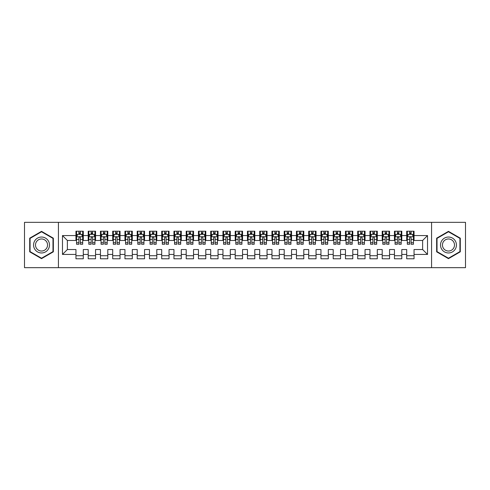 <?xml version="1.0" encoding="UTF-8"?>
<svg xmlns="http://www.w3.org/2000/svg" width="490" height="490" viewBox="0 0 490 490"><rect width="100%" height="100%" fill="white"/><g stroke="black" fill="none" stroke-linecap="round" stroke-linejoin="round"><path stroke-width="0.73" d="M431.568 267.663L465.5 267.663L465.5 222.338L431.568 222.338L431.568 267.663L58.433 267.663L58.433 222.338L24.5 222.338L24.5 267.663L58.433 267.663M431.568 222.338L58.433 222.338M62.475 254.433L62.475 235.568L75.95 235.568L75.95 240.468L67.375 240.468L67.375 249.532L62.475 254.433L75.95 254.433L75.95 258.781L83.3 258.781L83.3 254.433L88.2 254.433L88.2 258.781L95.55 258.781L95.55 254.433L100.45 254.433L100.45 258.781L107.8 258.781L107.8 254.433L112.7 254.433L112.7 258.781L120.05 258.781L120.05 254.433L124.95 254.433L124.95 258.781L132.3 258.781L132.3 254.433L137.2 254.433L137.2 258.781L144.55 258.781L144.55 254.433L149.45 254.433L149.45 258.781L156.8 258.781L156.8 254.433L161.7 254.433L161.7 258.781L169.05 258.781L169.05 254.433L173.95 254.433L173.95 258.781L181.3 258.781L181.3 254.433L186.2 254.433L186.2 258.781L193.55 258.781L193.55 254.433L198.45 254.433L198.45 258.781L205.8 258.781L205.8 254.433L210.7 254.433L210.7 258.781L218.05 258.781L218.05 254.433L222.95 254.433L222.95 258.781L230.3 258.781L230.3 254.433L235.2 254.433L235.2 258.781L242.55 258.781L242.55 254.433L247.45 254.433L247.45 258.781L254.8 258.781L254.8 254.433L259.7 254.433L259.7 258.781L267.05 258.781L267.05 254.433L271.95 254.433L271.95 258.781L279.3 258.781L279.3 254.433L284.2 254.433L284.2 258.781L291.55 258.781L291.55 254.433L296.45 254.433L296.45 258.781L303.8 258.781L303.8 254.433L308.7 254.433L308.7 258.781L316.05 258.781L316.05 254.433L320.95 254.433L320.95 258.781L328.3 258.781L328.3 254.433L333.2 254.433L333.2 258.781L340.55 258.781L340.55 254.433L345.45 254.433L345.45 258.781L352.8 258.781L352.8 254.433L357.7 254.433L357.7 258.781L365.05 258.781L365.05 254.433L369.95 254.433L369.95 258.781L377.3 258.781L377.3 254.433L382.2 254.433L382.2 258.781L389.55 258.781L389.55 254.433L394.45 254.433L394.45 258.781L401.8 258.781L401.8 254.433L406.7 254.433L406.7 258.781L414.05 258.781L414.05 249.532L422.625 249.532L422.625 240.468L414.05 240.468L414.05 235.568L427.525 235.568L427.525 254.433L414.05 254.433M414.05 235.568L414.05 231.219L406.7 231.219L406.7 235.568L401.8 235.568L401.8 231.219L394.45 231.219L394.45 235.568L389.55 235.568L389.55 231.219L382.2 231.219L382.2 235.568L377.3 235.568L377.3 231.219L369.95 231.219L369.95 235.568L365.05 235.568L365.05 231.219L357.7 231.219L357.7 235.568L352.8 235.568L352.8 231.219L345.45 231.219L345.45 235.568L340.55 235.568L340.55 231.219L333.2 231.219L333.2 235.568L328.3 235.568L328.3 231.219L320.95 231.219L320.95 235.568L316.05 235.568L316.05 231.219L308.7 231.219L308.7 235.568L303.8 235.568L303.8 231.219L296.45 231.219L296.45 235.568L291.55 235.568L291.55 231.219L284.2 231.219L284.2 235.568L279.3 235.568L279.3 231.219L271.95 231.219L271.95 235.568L267.05 235.568L267.05 231.219L259.7 231.219L259.7 235.568L254.8 235.568L254.8 231.219L247.45 231.219L247.45 235.568L242.55 235.568L242.55 231.219L235.2 231.219L235.2 235.568L230.3 235.568L230.3 231.219L222.95 231.219L222.95 235.568L218.05 235.568L218.05 231.219L210.7 231.219L210.7 235.568L205.8 235.568L205.8 231.219L198.45 231.219L198.45 235.568L193.55 235.568L193.55 231.219L186.2 231.219L186.2 235.568L181.3 235.568L181.3 231.219L173.95 231.219L173.95 235.568L169.05 235.568L169.05 231.219L161.7 231.219L161.7 235.568L156.8 235.568L156.8 231.219L149.45 231.219L149.45 235.568L144.55 235.568L144.55 231.219L137.2 231.219L137.2 235.568L132.3 235.568L132.3 231.219L124.95 231.219L124.95 235.568L120.05 235.568L120.05 231.219L112.7 231.219L112.7 235.568L107.8 235.568L107.8 231.219L100.45 231.219L100.45 235.568L95.55 235.568L95.55 231.219L88.2 231.219L88.2 235.568L83.3 235.568L83.3 231.219L75.95 231.219L75.95 235.568M401.8 254.433L401.8 249.532L406.7 249.532L406.7 254.433M427.525 235.568L422.625 240.468M389.55 254.433L389.55 249.532L394.45 249.532L394.45 254.433M406.7 235.568L406.7 240.468L401.8 240.468L401.8 235.568M377.3 254.433L377.3 249.532L382.2 249.532L382.2 254.433M394.45 235.568L394.45 240.468L389.55 240.468L389.55 235.568M365.05 254.433L365.05 249.532L369.95 249.532L369.95 254.433M382.2 235.568L382.2 240.468L377.3 240.468L377.3 235.568M352.8 254.433L352.8 249.532L357.7 249.532L357.7 254.433M369.95 235.568L369.95 240.468L365.05 240.468L365.05 235.568M340.55 254.433L340.55 249.532L345.45 249.532L345.45 254.433M357.7 235.568L357.7 240.468L352.8 240.468L352.8 235.568M328.3 254.433L328.3 249.532L333.2 249.532L333.2 254.433M345.45 235.568L345.45 240.468L340.55 240.468L340.55 235.568M316.05 254.433L316.05 249.532L320.95 249.532L320.95 254.433M333.2 235.568L333.2 240.468L328.3 240.468L328.3 235.568M303.8 254.433L303.8 249.532L308.7 249.532L308.7 254.433M320.95 235.568L320.95 240.468L316.05 240.468L316.05 235.568M291.55 254.433L291.55 249.532L296.45 249.532L296.45 254.433M308.7 235.568L308.7 240.468L303.8 240.468L303.8 235.568M279.3 254.433L279.3 249.532L284.2 249.532L284.2 254.433M296.45 235.568L296.45 240.468L291.55 240.468L291.55 235.568M267.05 254.433L267.05 249.532L271.95 249.532L271.95 254.433M284.2 235.568L284.2 240.468L279.3 240.468L279.3 235.568M254.8 254.433L254.8 249.532L259.7 249.532L259.7 254.433M271.95 235.568L271.95 240.468L267.05 240.468L267.05 235.568M242.55 254.433L242.55 249.532L247.45 249.532L247.45 254.433M259.7 235.568L259.7 240.468L254.8 240.468L254.8 235.568M230.3 254.433L230.3 249.532L235.2 249.532L235.2 254.433M247.45 235.568L247.45 240.468L242.55 240.468L242.55 235.568M218.05 254.433L218.05 249.532L222.95 249.532L222.95 254.433M235.2 235.568L235.2 240.468L230.3 240.468L230.3 235.568M205.8 254.433L205.8 249.532L210.7 249.532L210.7 254.433M222.95 235.568L222.95 240.468L218.05 240.468L218.05 235.568M193.55 254.433L193.55 249.532L198.45 249.532L198.45 254.433M210.7 235.568L210.7 240.468L205.8 240.468L205.8 235.568M181.3 254.433L181.3 249.532L186.2 249.532L186.2 254.433M198.45 235.568L198.45 240.468L193.55 240.468L193.55 235.568M169.05 254.433L169.05 249.532L173.95 249.532L173.95 254.433M186.2 235.568L186.2 240.468L181.3 240.468L181.3 235.568M156.8 254.433L156.8 249.532L161.7 249.532L161.7 254.433M173.95 235.568L173.95 240.468L169.05 240.468L169.05 235.568M144.55 254.433L144.55 249.532L149.45 249.532L149.45 254.433M161.7 235.568L161.7 240.468L156.8 240.468L156.8 235.568M132.3 254.433L132.3 249.532L137.2 249.532L137.2 254.433M149.45 235.568L149.45 240.468L144.55 240.468L144.55 235.568M120.05 254.433L120.05 249.532L124.95 249.532L124.95 254.433M137.2 235.568L137.2 240.468L132.3 240.468L132.3 235.568M107.8 254.433L107.8 249.532L112.7 249.532L112.7 254.433M124.95 235.568L124.95 240.468L120.05 240.468L120.05 235.568M95.55 254.433L95.55 249.532L100.45 249.532L100.45 254.433M112.7 235.568L112.7 240.468L107.8 240.468L107.8 235.568M83.3 254.433L83.3 249.532L88.2 249.532L88.2 254.433M100.45 235.568L100.45 240.468L95.55 240.468L95.55 235.568M67.375 249.532L75.95 249.532L75.95 254.433M88.2 235.568L88.2 240.468L83.3 240.468L83.3 235.568M406.7 234.281L407.313 234.281M413.438 234.281L414.05 234.281M394.45 234.281L395.063 234.281M401.188 234.281L401.8 234.281M382.2 234.281L382.812 234.281M388.938 234.281L389.55 234.281M369.95 234.281L370.562 234.281M376.688 234.281L377.3 234.281M357.7 234.281L358.312 234.281M364.438 234.281L365.05 234.281M345.45 234.281L346.062 234.281M352.188 234.281L352.8 234.281M333.2 234.281L333.812 234.281M339.938 234.281L340.55 234.281M320.95 234.281L321.562 234.281M327.688 234.281L328.3 234.281M308.7 234.281L309.312 234.281M315.438 234.281L316.05 234.281M296.45 234.281L297.062 234.281M303.188 234.281L303.8 234.281M284.2 234.281L284.812 234.281M290.938 234.281L291.55 234.281M271.95 234.281L272.562 234.281M278.688 234.281L279.3 234.281M259.7 234.281L260.312 234.281M266.438 234.281L267.05 234.281M247.45 234.281L248.063 234.281M254.188 234.281L254.8 234.281M235.2 234.281L235.813 234.281M241.938 234.281L242.55 234.281M222.95 234.281L223.563 234.281M229.688 234.281L230.3 234.281M210.7 234.281L211.313 234.281M217.438 234.281L218.05 234.281M198.45 234.281L199.063 234.281M205.188 234.281L205.8 234.281M186.2 234.281L186.812 234.281M192.938 234.281L193.55 234.281M173.95 234.281L174.562 234.281M180.688 234.281L181.3 234.281M161.7 234.281L162.312 234.281M168.438 234.281L169.05 234.281M149.45 234.281L150.062 234.281M156.188 234.281L156.8 234.281M137.2 234.281L137.812 234.281M143.938 234.281L144.55 234.281M124.95 234.281L125.563 234.281M131.688 234.281L132.3 234.281M112.7 234.281L113.313 234.281M119.438 234.281L120.05 234.281M100.45 234.281L101.063 234.281M107.188 234.281L107.8 234.281M88.2 234.281L88.812 234.281M94.938 234.281L95.55 234.281M75.95 234.281L76.562 234.281M82.688 234.281L83.3 234.281M75.95 255.719L83.3 255.719M88.2 255.719L95.55 255.719M100.45 255.719L107.8 255.719M112.7 255.719L120.05 255.719M124.95 255.719L132.3 255.719M137.2 255.719L144.55 255.719M149.45 255.719L156.8 255.719M161.7 255.719L169.05 255.719M173.95 255.719L181.3 255.719M186.2 255.719L193.55 255.719M198.45 255.719L205.8 255.719M210.7 255.719L218.05 255.719M222.95 255.719L230.3 255.719M235.2 255.719L242.55 255.719M247.45 255.719L254.8 255.719M259.7 255.719L267.05 255.719M271.95 255.719L279.3 255.719M284.2 255.719L291.55 255.719M296.45 255.719L303.8 255.719M308.7 255.719L316.05 255.719M320.95 255.719L328.3 255.719M333.2 255.719L340.55 255.719M345.45 255.719L352.8 255.719M357.7 255.719L365.05 255.719M369.95 255.719L377.3 255.719M382.2 255.719L389.55 255.719M394.45 255.719L401.8 255.719M406.7 255.719L414.05 255.719M62.475 235.568L67.375 240.468M422.625 249.532L427.525 254.433M53.349 238.177L41.528 231.347L29.706 238.177L29.706 251.823L41.528 258.653L53.349 251.823L53.349 238.177M436.651 238.177L436.651 251.823L448.473 258.653L460.294 251.823L460.294 238.177L448.473 231.347L436.651 238.177M80.36 232.811L78.89 232.811M82.688 242.728L80.36 242.728L80.36 244.265L82.688 244.265L82.688 236.793L81.463 234.343L77.788 234.343L76.562 236.793L76.562 244.265L78.89 244.265L78.89 242.728L76.562 242.728M76.562 236.793L76.562 231.219M82.688 236.793L82.688 231.219M78.89 234.343L78.89 231.219M80.36 231.219L80.36 234.343M80.36 242.728L80.36 237.711C79.87 236.768 79.38 236.768 78.89 237.711L78.89 242.728M80.36 234.281L78.89 234.281M92.61 232.811L91.14 232.811M94.938 242.728L92.61 242.728L92.61 244.265L94.938 244.265L94.938 236.793L93.713 234.343L90.038 234.343L88.812 236.793L88.812 244.265L91.14 244.265L91.14 242.728L88.812 242.728M88.812 236.793L88.812 231.219M94.938 236.793L94.938 231.219M91.14 234.343L91.14 231.219M92.61 231.219L92.61 234.343M92.61 242.728L92.61 237.711C92.12 236.768 91.63 236.768 91.14 237.711L91.14 242.728M92.61 234.281L91.14 234.281M104.86 232.811L103.39 232.811M107.188 242.728L104.86 242.728L104.86 244.265L107.188 244.265L107.188 236.793L105.963 234.343L102.288 234.343L101.063 236.793L101.063 244.265L103.39 244.265L103.39 242.728L101.063 242.728M101.063 236.793L101.063 231.219M107.188 236.793L107.188 231.219M103.39 234.343L103.39 231.219M104.86 231.219L104.86 234.343M104.86 242.728L104.86 237.711C104.37 236.768 103.88 236.768 103.39 237.711L103.39 242.728M104.86 234.281L103.39 234.281M48.424 241.019A7.963 7.963 0 0 0 37.546 238.103A7.963 7.963 0 0 0 34.631 248.981A7.963 7.963 0 0 0 45.509 251.897A7.963 7.963 0 0 0 48.424 241.019M46.746 241.987A6.027 6.027 0 0 0 38.514 239.782A6.027 6.027 0 0 0 36.309 248.014A6.027 6.027 0 0 0 44.541 250.219A6.027 6.027 0 0 0 46.746 241.987M41.528 258.224L30.074 251.615L30.074 238.385L41.528 231.776L52.981 238.385L52.981 251.615L41.528 258.224M455.369 241.019A7.963 7.963 0 0 0 444.491 238.103A7.963 7.963 0 0 0 441.576 248.981A7.963 7.963 0 0 0 452.454 251.897A7.963 7.963 0 0 0 455.369 241.019M453.691 241.987A6.027 6.027 0 0 0 445.459 239.782A6.027 6.027 0 0 0 443.254 248.014A6.027 6.027 0 0 0 451.486 250.219A6.027 6.027 0 0 0 453.691 241.987M448.473 258.224L437.019 251.615L437.019 238.385L448.473 231.776L459.926 238.385L459.926 251.615L448.473 258.224M117.11 232.811L115.64 232.811M119.438 242.728L117.11 242.728L117.11 244.265L119.438 244.265L119.438 236.793L118.213 234.343L114.538 234.343L113.313 236.793L113.313 244.265L115.64 244.265L115.64 242.728L113.313 242.728M113.313 236.793L113.313 231.219M119.438 236.793L119.438 231.219M115.64 234.343L115.64 231.219M117.11 231.219L117.11 234.343M117.11 242.728L117.11 237.711C116.62 236.768 116.13 236.768 115.64 237.711L115.64 242.728M117.11 234.281L115.64 234.281M129.36 232.811L127.89 232.811M131.688 242.728L129.36 242.728L129.36 244.265L131.688 244.265L131.688 236.793L130.463 234.343L126.788 234.343L125.563 236.793L125.563 244.265L127.89 244.265L127.89 242.728L125.563 242.728M125.563 236.793L125.563 231.219M131.688 236.793L131.688 231.219M127.89 234.343L127.89 231.219M129.36 231.219L129.36 234.343M129.36 242.728L129.36 237.711C128.87 236.768 128.38 236.768 127.89 237.711L127.89 242.728M129.36 234.281L127.89 234.281M141.61 232.811L140.14 232.811M143.938 242.728L141.61 242.728L141.61 244.265L143.938 244.265L143.938 236.793L142.713 234.343L139.038 234.343L137.812 236.793L137.812 244.265L140.14 244.265L140.14 242.728L137.812 242.728M137.812 236.793L137.812 231.219M143.938 236.793L143.938 231.219M140.14 234.343L140.14 231.219M141.61 231.219L141.61 234.343M141.61 242.728L141.61 237.711C141.12 236.768 140.63 236.768 140.14 237.711L140.14 242.728M141.61 234.281L140.14 234.281M153.86 232.811L152.39 232.811M156.188 242.728L153.86 242.728L153.86 244.265L156.188 244.265L156.188 236.793L154.963 234.343L151.288 234.343L150.062 236.793L150.062 244.265L152.39 244.265L152.39 242.728L150.062 242.728M150.062 236.793L150.062 231.219M156.188 236.793L156.188 231.219M152.39 234.343L152.39 231.219M153.86 231.219L153.86 234.343M153.86 242.728L153.86 237.711C153.37 236.768 152.88 236.768 152.39 237.711L152.39 242.728M153.86 234.281L152.39 234.281M166.11 232.811L164.64 232.811M168.438 242.728L166.11 242.728L166.11 244.265L168.438 244.265L168.438 236.793L167.213 234.343L163.538 234.343L162.312 236.793L162.312 244.265L164.64 244.265L164.64 242.728L162.312 242.728M162.312 236.793L162.312 231.219M168.438 236.793L168.438 231.219M164.64 234.343L164.64 231.219M166.11 231.219L166.11 234.343M166.11 242.728L166.11 237.711C165.62 236.768 165.13 236.768 164.64 237.711L164.64 242.728M166.11 234.281L164.64 234.281M178.36 232.811L176.89 232.811M180.688 242.728L178.36 242.728L178.36 244.265L180.688 244.265L180.688 236.793L179.463 234.343L175.788 234.343L174.562 236.793L174.562 244.265L176.89 244.265L176.89 242.728L174.562 242.728M174.562 236.793L174.562 231.219M180.688 236.793L180.688 231.219M176.89 234.343L176.89 231.219M178.36 231.219L178.36 234.343M178.36 242.728L178.36 237.711C177.87 236.768 177.38 236.768 176.89 237.711L176.89 242.728M178.36 234.281L176.89 234.281M190.61 232.811L189.14 232.811M192.938 242.728L190.61 242.728L190.61 244.265L192.938 244.265L192.938 236.793L191.713 234.343L188.038 234.343L186.812 236.793L186.812 244.265L189.14 244.265L189.14 242.728L186.812 242.728M186.812 236.793L186.812 231.219M192.938 236.793L192.938 231.219M189.14 234.343L189.14 231.219M190.61 231.219L190.61 234.343M190.61 242.728L190.61 237.711C190.12 236.768 189.63 236.768 189.14 237.711L189.14 242.728M190.61 234.281L189.14 234.281M202.86 232.811L201.39 232.811M205.188 242.728L202.86 242.728L202.86 244.265L205.188 244.265L205.188 236.793L203.963 234.343L200.288 234.343L199.063 236.793L199.063 244.265L201.39 244.265L201.39 242.728L199.063 242.728M199.063 236.793L199.063 231.219M205.188 236.793L205.188 231.219M201.39 234.343L201.39 231.219M202.86 231.219L202.86 234.343M202.86 242.728L202.86 237.711C202.37 236.768 201.88 236.768 201.39 237.711L201.39 242.728M202.86 234.281L201.39 234.281M215.11 232.811L213.64 232.811M217.438 242.728L215.11 242.728L215.11 244.265L217.438 244.265L217.438 236.793L216.213 234.343L212.538 234.343L211.313 236.793L211.313 244.265L213.64 244.265L213.64 242.728L211.313 242.728M211.313 236.793L211.313 231.219M217.438 236.793L217.438 231.219M213.64 234.343L213.64 231.219M215.11 231.219L215.11 234.343M215.11 242.728L215.11 237.711C214.62 236.768 214.13 236.768 213.64 237.711L213.64 242.728M215.11 234.281L213.64 234.281M227.36 232.811L225.89 232.811M229.688 242.728L227.36 242.728L227.36 244.265L229.688 244.265L229.688 236.793L228.463 234.343L224.788 234.343L223.563 236.793L223.563 244.265L225.89 244.265L225.89 242.728L223.563 242.728M223.563 236.793L223.563 231.219M229.688 236.793L229.688 231.219M225.89 234.343L225.89 231.219M227.36 231.219L227.36 234.343M227.36 242.728L227.36 237.711C226.87 236.768 226.38 236.768 225.89 237.711L225.89 242.728M227.36 234.281L225.89 234.281M239.61 232.811L238.14 232.811M241.938 242.728L239.61 242.728L239.61 244.265L241.938 244.265L241.938 236.793L240.713 234.343L237.038 234.343L235.813 236.793L235.813 244.265L238.14 244.265L238.14 242.728L235.813 242.728M235.813 236.793L235.813 231.219M241.938 236.793L241.938 231.219M238.14 234.343L238.14 231.219M239.61 231.219L239.61 234.343M239.61 242.728L239.61 237.711C239.12 236.768 238.63 236.768 238.14 237.711L238.14 242.728M239.61 234.281L238.14 234.281M251.86 232.811L250.39 232.811M254.188 242.728L251.86 242.728L251.86 244.265L254.188 244.265L254.188 236.793L252.963 234.343L249.288 234.343L248.063 236.793L248.063 244.265L250.39 244.265L250.39 242.728L248.063 242.728M248.063 236.793L248.063 231.219M254.188 236.793L254.188 231.219M250.39 234.343L250.39 231.219M251.86 231.219L251.86 234.343M251.86 242.728L251.86 237.711C251.37 236.768 250.88 236.768 250.39 237.711L250.39 242.728M251.86 234.281L250.39 234.281M264.11 232.811L262.64 232.811M266.438 242.728L264.11 242.728L264.11 244.265L266.438 244.265L266.438 236.793L265.213 234.343L261.538 234.343L260.312 236.793L260.312 244.265L262.64 244.265L262.64 242.728L260.312 242.728M260.312 236.793L260.312 231.219M266.438 236.793L266.438 231.219M262.64 234.343L262.64 231.219M264.11 231.219L264.11 234.343M264.11 242.728L264.11 237.711C263.62 236.768 263.13 236.768 262.64 237.711L262.64 242.728M264.11 234.281L262.64 234.281M276.36 232.811L274.89 232.811M278.688 242.728L276.36 242.728L276.36 244.265L278.688 244.265L278.688 236.793L277.463 234.343L273.788 234.343L272.562 236.793L272.562 244.265L274.89 244.265L274.89 242.728L272.562 242.728M272.562 236.793L272.562 231.219M278.688 236.793L278.688 231.219M274.89 234.343L274.89 231.219M276.36 231.219L276.36 234.343M276.36 242.728L276.36 237.711C275.87 236.768 275.38 236.768 274.89 237.711L274.89 242.728M276.36 234.281L274.89 234.281M288.61 232.811L287.14 232.811M290.938 242.728L288.61 242.728L288.61 244.265L290.938 244.265L290.938 236.793L289.713 234.343L286.038 234.343L284.812 236.793L284.812 244.265L287.14 244.265L287.14 242.728L284.812 242.728M284.812 236.793L284.812 231.219M290.938 236.793L290.938 231.219M287.14 234.343L287.14 231.219M288.61 231.219L288.61 234.343M288.61 242.728L288.61 237.711C288.12 236.768 287.63 236.768 287.14 237.711L287.14 242.728M288.61 234.281L287.14 234.281M300.86 232.811L299.39 232.811M303.188 242.728L300.86 242.728L300.86 244.265L303.188 244.265L303.188 236.793L301.963 234.343L298.288 234.343L297.062 236.793L297.062 244.265L299.39 244.265L299.39 242.728L297.062 242.728M297.062 236.793L297.062 231.219M303.188 236.793L303.188 231.219M299.39 234.343L299.39 231.219M300.86 231.219L300.86 234.343M300.86 242.728L300.86 237.711C300.37 236.768 299.88 236.768 299.39 237.711L299.39 242.728M300.86 234.281L299.39 234.281M313.11 232.811L311.64 232.811M315.438 242.728L313.11 242.728L313.11 244.265L315.438 244.265L315.438 236.793L314.213 234.343L310.538 234.343L309.312 236.793L309.312 244.265L311.64 244.265L311.64 242.728L309.312 242.728M309.312 236.793L309.312 231.219M315.438 236.793L315.438 231.219M311.64 234.343L311.64 231.219M313.11 231.219L313.11 234.343M313.11 242.728L313.11 237.711C312.62 236.768 312.13 236.768 311.64 237.711L311.64 242.728M313.11 234.281L311.64 234.281M325.36 232.811L323.89 232.811M327.688 242.728L325.36 242.728L325.36 244.265L327.688 244.265L327.688 236.793L326.463 234.343L322.788 234.343L321.562 236.793L321.562 244.265L323.89 244.265L323.89 242.728L321.562 242.728M321.562 236.793L321.562 231.219M327.688 236.793L327.688 231.219M323.89 234.343L323.89 231.219M325.36 231.219L325.36 234.343M325.36 242.728L325.36 237.711C324.87 236.768 324.38 236.768 323.89 237.711L323.89 242.728M325.36 234.281L323.89 234.281M337.61 232.811L336.14 232.811M339.938 242.728L337.61 242.728L337.61 244.265L339.938 244.265L339.938 236.793L338.713 234.343L335.038 234.343L333.812 236.793L333.812 244.265L336.14 244.265L336.14 242.728L333.812 242.728M333.812 236.793L333.812 231.219M339.938 236.793L339.938 231.219M336.14 234.343L336.14 231.219M337.61 231.219L337.61 234.343M337.61 242.728L337.61 237.711C337.12 236.768 336.63 236.768 336.14 237.711L336.14 242.728M337.61 234.281L336.14 234.281M349.86 232.811L348.39 232.811M352.188 242.728L349.86 242.728L349.86 244.265L352.188 244.265L352.188 236.793L350.963 234.343L347.288 234.343L346.062 236.793L346.062 244.265L348.39 244.265L348.39 242.728L346.062 242.728M346.062 236.793L346.062 231.219M352.188 236.793L352.188 231.219M348.39 234.343L348.39 231.219M349.86 231.219L349.86 234.343M349.86 242.728L349.86 237.711C349.37 236.768 348.88 236.768 348.39 237.711L348.39 242.728M349.86 234.281L348.39 234.281M362.11 232.811L360.64 232.811M364.438 242.728L362.11 242.728L362.11 244.265L364.438 244.265L364.438 236.793L363.213 234.343L359.538 234.343L358.312 236.793L358.312 244.265L360.64 244.265L360.64 242.728L358.312 242.728M358.312 236.793L358.312 231.219M364.438 236.793L364.438 231.219M360.64 234.343L360.64 231.219M362.11 231.219L362.11 234.343M362.11 242.728L362.11 237.711C361.62 236.768 361.13 236.768 360.64 237.711L360.64 242.728M362.11 234.281L360.64 234.281M374.36 232.811L372.89 232.811M376.688 242.728L374.36 242.728L374.36 244.265L376.688 244.265L376.688 236.793L375.463 234.343L371.788 234.343L370.562 236.793L370.562 244.265L372.89 244.265L372.89 242.728L370.562 242.728M370.562 236.793L370.562 231.219M376.688 236.793L376.688 231.219M372.89 234.343L372.89 231.219M374.36 231.219L374.36 234.343M374.36 242.728L374.36 237.711C373.87 236.768 373.38 236.768 372.89 237.711L372.89 242.728M374.36 234.281L372.89 234.281M386.61 232.811L385.14 232.811M388.938 242.728L386.61 242.728L386.61 244.265L388.938 244.265L388.938 236.793L387.713 234.343L384.038 234.343L382.812 236.793L382.812 244.265L385.14 244.265L385.14 242.728L382.812 242.728M382.812 236.793L382.812 231.219M388.938 236.793L388.938 231.219M385.14 234.343L385.14 231.219M386.61 231.219L386.61 234.343M386.61 242.728L386.61 237.711C386.12 236.768 385.63 236.768 385.14 237.711L385.14 242.728M386.61 234.281L385.14 234.281M398.86 232.811L397.39 232.811M401.188 242.728L398.86 242.728L398.86 244.265L401.188 244.265L401.188 236.793L399.963 234.343L396.288 234.343L395.063 236.793L395.063 244.265L397.39 244.265L397.39 242.728L395.063 242.728M395.063 236.793L395.063 231.219M401.188 236.793L401.188 231.219M397.39 234.343L397.39 231.219M398.86 231.219L398.86 234.343M398.86 242.728L398.86 237.711C398.37 236.768 397.88 236.768 397.39 237.711L397.39 242.728M398.86 234.281L397.39 234.281M411.11 232.811L409.64 232.811M413.438 242.728L411.11 242.728L411.11 244.265L413.438 244.265L413.438 236.793L412.213 234.343L408.538 234.343L407.313 236.793L407.313 244.265L409.64 244.265L409.64 242.728L407.313 242.728M407.313 236.793L407.313 231.219M413.438 236.793L413.438 231.219M409.64 234.343L409.64 231.219M411.11 231.219L411.11 234.343M411.11 242.728L411.11 237.711C410.62 236.768 410.13 236.768 409.64 237.711L409.64 242.728M411.11 234.281L409.64 234.281M82.657 236.731L76.593 236.731M76.562 234.489L77.714 234.489M81.536 234.489L82.688 234.489M78.89 239.445L76.562 239.445M82.688 239.445L80.36 239.445M80.36 233.589L78.89 233.589M94.907 236.731L88.843 236.731M88.812 234.489L89.964 234.489M93.786 234.489L94.938 234.489M91.14 239.445L88.812 239.445M94.938 239.445L92.61 239.445M92.61 233.589L91.14 233.589M107.157 236.731L101.093 236.731M101.063 234.489L102.214 234.489M106.036 234.489L107.188 234.489M103.39 239.445L101.063 239.445M107.188 239.445L104.86 239.445M104.86 233.589L103.39 233.589M119.407 236.731L113.343 236.731M113.313 234.489L114.464 234.489M118.286 234.489L119.438 234.489M115.64 239.445L113.313 239.445M119.438 239.445L117.11 239.445M117.11 233.589L115.64 233.589M131.657 236.731L125.593 236.731M125.563 234.489L126.714 234.489M130.536 234.489L131.688 234.489M127.89 239.445L125.563 239.445M131.688 239.445L129.36 239.445M129.36 233.589L127.89 233.589M143.907 236.731L137.843 236.731M137.812 234.489L138.964 234.489M142.786 234.489L143.938 234.489M140.14 239.445L137.812 239.445M143.938 239.445L141.61 239.445M141.61 233.589L140.14 233.589M156.157 236.731L150.093 236.731M150.062 234.489L151.214 234.489M155.036 234.489L156.188 234.489M152.39 239.445L150.062 239.445M156.188 239.445L153.86 239.445M153.86 233.589L152.39 233.589M168.407 236.731L162.343 236.731M162.312 234.489L163.464 234.489M167.286 234.489L168.438 234.489M164.64 239.445L162.312 239.445M168.438 239.445L166.11 239.445M166.11 233.589L164.64 233.589M180.657 236.731L174.593 236.731M174.562 234.489L175.714 234.489M179.536 234.489L180.688 234.489M176.89 239.445L174.562 239.445M180.688 239.445L178.36 239.445M178.36 233.589L176.89 233.589M192.907 236.731L186.843 236.731M186.812 234.489L187.964 234.489M191.786 234.489L192.938 234.489M189.14 239.445L186.812 239.445M192.938 239.445L190.61 239.445M190.61 233.589L189.14 233.589M205.157 236.731L199.093 236.731M199.063 234.489L200.214 234.489M204.036 234.489L205.188 234.489M201.39 239.445L199.063 239.445M205.188 239.445L202.86 239.445M202.86 233.589L201.39 233.589M217.407 236.731L211.343 236.731M211.313 234.489L212.464 234.489M216.286 234.489L217.438 234.489M213.64 239.445L211.313 239.445M217.438 239.445L215.11 239.445M215.11 233.589L213.64 233.589M229.657 236.731L223.593 236.731M223.563 234.489L224.714 234.489M228.536 234.489L229.688 234.489M225.89 239.445L223.563 239.445M229.688 239.445L227.36 239.445M227.36 233.589L225.89 233.589M241.907 236.731L235.843 236.731M235.813 234.489L236.964 234.489M240.786 234.489L241.938 234.489M238.14 239.445L235.813 239.445M241.938 239.445L239.61 239.445M239.61 233.589L238.14 233.589M254.157 236.731L248.093 236.731M248.063 234.489L249.214 234.489M253.036 234.489L254.188 234.489M250.39 239.445L248.063 239.445M254.188 239.445L251.86 239.445M251.86 233.589L250.39 233.589M266.407 236.731L260.343 236.731M260.312 234.489L261.464 234.489M265.286 234.489L266.438 234.489M262.64 239.445L260.312 239.445M266.438 239.445L264.11 239.445M264.11 233.589L262.64 233.589M278.657 236.731L272.593 236.731M272.562 234.489L273.714 234.489M277.536 234.489L278.688 234.489M274.89 239.445L272.562 239.445M278.688 239.445L276.36 239.445M276.36 233.589L274.89 233.589M290.907 236.731L284.843 236.731M284.812 234.489L285.964 234.489M289.786 234.489L290.938 234.489M287.14 239.445L284.812 239.445M290.938 239.445L288.61 239.445M288.61 233.589L287.14 233.589M303.157 236.731L297.093 236.731M297.062 234.489L298.214 234.489M302.036 234.489L303.188 234.489M299.39 239.445L297.062 239.445M303.188 239.445L300.86 239.445M300.86 233.589L299.39 233.589M315.407 236.731L309.343 236.731M309.312 234.489L310.464 234.489M314.286 234.489L315.438 234.489M311.64 239.445L309.312 239.445M315.438 239.445L313.11 239.445M313.11 233.589L311.64 233.589M327.657 236.731L321.593 236.731M321.562 234.489L322.714 234.489M326.536 234.489L327.688 234.489M323.89 239.445L321.562 239.445M327.688 239.445L325.36 239.445M325.36 233.589L323.89 233.589M339.907 236.731L333.843 236.731M333.812 234.489L334.964 234.489M338.786 234.489L339.938 234.489M336.14 239.445L333.812 239.445M339.938 239.445L337.61 239.445M337.61 233.589L336.14 233.589M352.157 236.731L346.093 236.731M346.062 234.489L347.214 234.489M351.036 234.489L352.188 234.489M348.39 239.445L346.062 239.445M352.188 239.445L349.86 239.445M349.86 233.589L348.39 233.589M364.407 236.731L358.343 236.731M358.312 234.489L359.464 234.489M363.286 234.489L364.438 234.489M360.64 239.445L358.312 239.445M364.438 239.445L362.11 239.445M362.11 233.589L360.64 233.589M376.657 236.731L370.593 236.731M370.562 234.489L371.714 234.489M375.536 234.489L376.688 234.489M372.89 239.445L370.562 239.445M376.688 239.445L374.36 239.445M374.36 233.589L372.89 233.589M388.907 236.731L382.843 236.731M382.812 234.489L383.964 234.489M387.786 234.489L388.938 234.489M385.14 239.445L382.812 239.445M388.938 239.445L386.61 239.445M386.61 233.589L385.14 233.589M401.157 236.731L395.093 236.731M395.063 234.489L396.214 234.489M400.036 234.489L401.188 234.489M397.39 239.445L395.063 239.445M401.188 239.445L398.86 239.445M398.86 233.589L397.39 233.589M413.407 236.731L407.343 236.731M407.313 234.489L408.464 234.489M412.286 234.489L413.438 234.489M409.64 239.445L407.313 239.445M413.438 239.445L411.11 239.445M411.11 233.589L409.64 233.589"/></g></svg>
